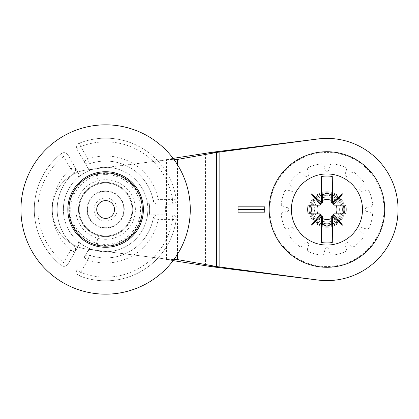 <?xml version="1.0" encoding="UTF-8"?>
<svg xmlns="http://www.w3.org/2000/svg" width="419" height="419" viewBox="0 0 419 419"><rect width="100%" height="100%" fill="white"/><g stroke="black" fill="none" stroke-linecap="round" stroke-linejoin="round"><path stroke-width="0.31" stroke-dasharray="2.1 1.57" d="M326.94 193.41A16.09 16.09 0 0 1 343.03 209.5A16.09 16.09 0 0 1 326.94 225.59A16.09 16.09 0 0 1 310.851 209.5A16.09 16.09 0 0 1 326.94 193.41M326.94 152.416A57.084 57.084 0 0 1 384.024 209.5A57.084 57.084 0 0 1 326.94 266.584A57.084 57.084 0 0 1 269.857 209.5A57.084 57.084 0 0 1 326.94 152.416M326.94 192.719A16.781 16.781 0 0 1 343.721 209.5A16.781 16.781 0 0 1 326.94 226.281A16.781 16.781 0 0 1 310.16 209.5A16.781 16.781 0 0 1 326.94 192.719M342.407 209.5A15.466 15.466 0 0 1 327.071 224.966A15.466 15.466 0 0 1 311.474 209.5A15.466 15.466 0 0 1 326.815 194.034A15.466 15.466 0 0 1 342.407 209.5A15.466 15.466 0 0 1 327.066 224.966A15.466 15.466 0 0 1 311.474 209.5A15.466 15.466 0 0 1 326.81 194.034A15.466 15.466 0 0 1 342.407 209.5A15.466 15.466 0 0 0 342.407 209.249M333.246 203.393L333.178 203.817M334.027 213.941L333.65 214.167M320.703 203.817L320.64 203.414M319.372 205.148L308.195 205.148M345.685 205.148L334.509 205.148M339.369 209.5A12.423 12.423 0 0 1 326.94 221.923A12.423 12.423 0 0 1 314.517 209.5A12.423 12.423 0 0 1 326.94 197.077A12.423 12.423 0 0 1 339.369 209.5M341.16 209.5A14.22 14.22 0 0 0 326.94 195.28A14.22 14.22 0 0 0 312.721 209.5A14.22 14.22 0 0 1 326.94 195.28A14.22 14.22 0 0 1 341.16 209.5A14.22 14.22 0 0 1 326.94 223.72A14.22 14.22 0 0 1 312.721 209.5A14.22 14.22 0 0 0 326.94 223.72A14.22 14.22 0 0 0 341.16 209.5M344.717 209.5A17.776 17.776 0 0 1 326.94 227.276A17.776 17.776 0 0 1 309.164 209.5A17.776 17.776 0 0 1 326.94 191.724A17.776 17.776 0 0 1 344.717 209.5A17.776 17.776 0 0 0 326.94 191.724A17.776 17.776 0 0 0 309.164 209.5A17.776 17.776 0 0 0 326.94 227.276A17.776 17.776 0 0 0 344.717 209.5M362.498 209.5A35.552 35.552 0 0 0 326.94 173.948A35.552 35.552 0 0 0 291.388 209.5A35.552 35.552 0 0 0 326.94 245.052A35.552 35.552 0 0 0 362.498 209.5M320.635 215.607L320.703 215.183M308.195 213.852L319.372 213.852M322.588 217.068L322.588 224.448M331.293 224.448L331.366 216.628M331.293 201.932L331.293 194.552M322.588 194.552L322.515 202.372M334.509 213.852L345.685 213.852M319.859 205.059L320.231 204.833M320.807 203.184L321.237 203.262M322.51 216.613L322.29 216.23M321.195 215.738L320.718 215.848M333.178 215.183L333.241 215.586M333.079 215.816L332.644 215.738M331.371 202.387L331.591 202.77M332.686 203.262L333.163 203.152M293.478 187.979A1.954 1.954 0 0 1 291.577 191.284L287.79 190.126A2.666 2.666 0 0 0 284.553 191.64L284.553 191.64A46.001 46.001 0 0 0 281.301 203.775A2.666 2.666 0 0 0 283.349 206.703L287.204 207.594A1.954 1.954 0 0 1 287.204 211.406L283.349 212.297A2.666 2.666 0 0 0 281.301 215.225L281.301 215.225A46.001 46.001 0 0 0 284.553 227.36A2.666 2.666 0 0 0 287.79 228.874L291.577 227.716A1.954 1.954 0 0 1 293.478 231.021L290.587 233.718A2.666 2.666 0 0 0 290.278 237.28L290.278 237.28A46.001 46.001 0 0 0 299.161 246.163A2.666 2.666 0 0 0 302.722 245.859L305.425 242.962A1.954 1.954 0 0 1 308.724 244.864L307.567 248.65A2.666 2.666 0 0 0 309.081 251.887L309.081 251.887A46.001 46.001 0 0 0 321.216 255.14A2.666 2.666 0 0 0 324.144 253.097L325.034 249.237A1.954 1.954 0 0 1 328.847 249.237L329.737 253.097A2.666 2.666 0 0 0 332.665 255.14L332.665 255.14A46.001 46.001 0 0 0 344.8 251.887A2.666 2.666 0 0 0 346.319 248.65L345.162 244.864A1.954 1.954 0 0 1 348.461 242.962L351.159 245.859A2.666 2.666 0 0 0 354.72 246.163L354.72 246.163A46.001 46.001 0 0 0 363.603 237.28A2.666 2.666 0 0 0 363.299 233.718L360.403 231.021A1.954 1.954 0 0 1 362.304 227.716L366.091 228.874A2.666 2.666 0 0 0 369.333 227.36L369.333 227.36A46.001 46.001 0 0 0 372.58 215.23A2.666 2.666 0 0 0 370.537 212.297L366.677 211.406A1.954 1.954 0 0 1 366.677 207.594L370.537 206.703A2.666 2.666 0 0 0 372.58 203.77L372.58 203.77A46.001 46.001 0 0 0 369.333 191.64A2.666 2.666 0 0 0 366.091 190.126L362.304 191.284A1.954 1.954 0 0 1 360.403 187.979L363.299 185.282A2.666 2.666 0 0 0 363.603 181.72L363.603 181.72A46.001 46.001 0 0 0 354.72 172.838A2.666 2.666 0 0 0 351.159 173.141L348.461 176.038A1.954 1.954 0 0 1 345.162 174.136L346.319 170.35A2.666 2.666 0 0 0 344.8 167.113L344.8 167.113A46.001 46.001 0 0 0 332.665 163.86A2.666 2.666 0 0 0 329.737 165.903L328.847 169.763A1.954 1.954 0 0 1 325.034 169.763L324.144 165.903A2.666 2.666 0 0 0 321.216 163.86L321.216 163.86A46.001 46.001 0 0 0 309.081 167.113A2.666 2.666 0 0 0 307.567 170.35L308.724 174.136A1.954 1.954 0 0 1 305.425 176.038L302.722 173.141A2.666 2.666 0 0 0 299.161 172.838L299.161 172.838A46.001 46.001 0 0 0 290.278 181.72A2.666 2.666 0 0 0 290.587 185.282L293.478 187.979A1.954 1.954 0 0 1 291.577 191.284L287.79 190.126A2.666 2.666 0 0 0 284.553 191.64A46.001 46.001 0 0 0 281.301 203.775A2.666 2.666 0 0 0 283.349 206.703L287.204 207.594A1.954 1.954 0 0 1 287.204 211.406L283.349 212.297A2.666 2.666 0 0 0 281.301 215.225A46.001 46.001 0 0 0 284.553 227.36A2.666 2.666 0 0 0 287.79 228.874L291.577 227.716A1.954 1.954 0 0 1 293.478 231.021L290.587 233.718A2.666 2.666 0 0 0 290.278 237.28A46.001 46.001 0 0 0 299.161 246.163A2.666 2.666 0 0 0 302.722 245.859L305.425 242.962A1.954 1.954 0 0 1 308.724 244.864L307.567 248.65A2.666 2.666 0 0 0 309.081 251.887A46.001 46.001 0 0 0 321.216 255.14A2.666 2.666 0 0 0 324.144 253.097L325.034 249.237A1.954 1.954 0 0 1 328.847 249.237L329.737 253.097A2.666 2.666 0 0 0 332.665 255.14A46.001 46.001 0 0 0 344.8 251.887A2.666 2.666 0 0 0 346.319 248.65L345.162 244.864A1.954 1.954 0 0 1 348.461 242.962L351.159 245.859A2.666 2.666 0 0 0 354.72 246.163A46.001 46.001 0 0 0 363.603 237.28A2.666 2.666 0 0 0 363.299 233.718L360.403 231.021A1.954 1.954 0 0 1 362.304 227.716L366.091 228.874A2.666 2.666 0 0 0 369.333 227.36A46.001 46.001 0 0 0 372.58 215.225A2.666 2.666 0 0 0 370.537 212.297L366.677 211.406A1.954 1.954 0 0 1 366.677 207.594L370.537 206.703A2.666 2.666 0 0 0 372.58 203.775A46.001 46.001 0 0 0 369.333 191.64A2.666 2.666 0 0 0 366.091 190.126L362.304 191.284A1.954 1.954 0 0 1 360.403 187.979L363.299 185.282A2.666 2.666 0 0 0 363.603 181.72A46.001 46.001 0 0 0 354.72 172.838A2.666 2.666 0 0 0 351.159 173.141L348.461 176.038A1.954 1.954 0 0 1 345.162 174.136L346.319 170.35A2.666 2.666 0 0 0 344.8 167.113A46.001 46.001 0 0 0 332.665 163.86A2.666 2.666 0 0 0 329.737 165.903L328.847 169.763A1.954 1.954 0 0 1 325.034 169.763L324.144 165.903A2.666 2.666 0 0 0 321.216 163.86A46.001 46.001 0 0 0 309.081 167.113A2.666 2.666 0 0 0 307.567 170.35L308.724 174.136A1.954 1.954 0 0 1 305.425 176.038L302.722 173.141A2.666 2.666 0 0 0 299.161 172.838A46.001 46.001 0 0 0 290.278 181.72A2.666 2.666 0 0 0 290.587 185.282L293.478 187.979M318.11 138.94A71.11 71.11 0 0 1 398.05 209.5A71.11 71.11 0 0 1 318.11 280.06M238.055 206.834L264.719 206.834L264.719 212.166L264.719 209.5L264.719 212.166L238.055 212.166L238.055 206.834M173.105 260.618L166.553 259.576L173.88 259.576M165.018 160.084L87.314 169.81L165.018 160.084L165.018 258.916L167.757 259.256L87.314 249.19A39.999 39.999 0 0 1 87.314 169.81A39.999 39.999 0 0 0 87.314 249.19L165.018 258.916M173.105 158.382L166.553 159.424L166.553 159.896L174 159.587M166.553 259.576L166.553 159.896M105.614 228.166A18.666 18.666 0 0 0 124.281 209.5A18.666 18.666 0 0 0 105.614 190.834A18.666 18.666 0 0 0 86.948 209.5A18.666 18.666 0 0 0 105.614 228.166A18.666 18.666 0 0 0 124.281 209.5A18.666 18.666 0 0 0 105.614 190.834A18.666 18.666 0 0 0 86.948 209.5A18.666 18.666 0 0 0 105.614 228.166M174 259.413L166.553 259.104M166.553 159.424L173.88 159.424M264.719 206.834L264.719 209.5L264.719 206.834M264.719 209.5L238.055 209.5M171.785 204.168A4.447 4.447 0 0 0 176.179 199.072A71.33 71.33 0 0 0 79.364 143.172A4.447 4.447 0 0 0 77.148 149.531L87.419 167.317L77.148 149.531A4.447 4.447 0 0 1 79.364 143.178L80.715 146.592L87.89 159.026A4.447 0.597 150 0 0 84.245 161.823A4.447 4.447 0 0 0 89.566 163.792A48.442 48.442 0 0 1 153.223 200.544A48.442 48.442 0 0 0 89.566 163.792L87.89 159.026A53.496 53.496 0 0 1 158.188 199.612L172.544 199.612A4.447 0.759 90 0 1 171.785 204.168L165.18 204.168A59.802 59.802 0 0 1 165.18 214.832L151.243 214.832A4.447 4.447 0 0 0 146.896 218.346A4.447 4.447 0 0 1 151.243 214.832L165.18 214.832A59.802 59.802 0 0 0 165.18 204.168L171.785 204.168A4.447 4.447 0 0 0 176.179 199.072A71.33 71.33 0 0 0 79.364 143.178A71.33 71.33 0 0 1 132.242 143.324M147.834 209.5A42.219 42.219 0 0 1 105.614 251.719A42.219 42.219 0 0 1 63.395 209.5A42.219 42.219 0 0 0 77.311 240.831A4.447 4.447 0 0 1 78.18 246.351L67.909 264.138L78.18 246.351A4.447 4.447 0 0 0 77.311 240.831A42.219 42.219 0 0 0 147.834 209.5A42.219 42.219 0 0 0 105.614 167.281A42.219 42.219 0 0 0 63.395 209.5A42.219 42.219 0 0 1 92.636 169.323A4.447 4.447 0 0 1 87.419 167.317A4.447 4.447 0 0 0 92.636 169.323A42.219 42.219 0 0 1 147.834 209.5M157.591 214.832A4.447 4.447 0 0 0 153.223 218.456A48.442 48.442 0 0 1 89.566 255.208L89.566 255.208A48.442 48.442 0 0 0 105.614 257.942A48.442 48.442 0 0 1 89.566 255.208A4.447 4.447 0 0 0 84.245 257.177L87.419 251.683A4.447 4.447 0 0 1 92.636 249.677A4.447 4.447 0 0 0 87.419 251.683L84.245 257.177A4.447 4.447 0 0 1 89.566 255.208L87.89 259.974L80.715 272.408A4.447 0.759 -150 0 1 77.148 269.469A4.447 4.447 0 0 0 79.364 275.828A71.33 71.33 0 0 0 176.179 219.928A4.447 4.447 0 0 0 171.785 214.832A4.447 4.447 0 0 1 176.179 219.928L172.544 219.388L158.188 219.388A4.447 0.597 -90 0 0 157.591 214.832A4.447 4.447 0 0 0 153.223 218.456A48.442 48.442 0 0 1 105.614 257.942A48.442 48.442 0 0 0 153.223 218.456L158.188 219.388A53.496 53.496 0 0 1 87.89 259.974A4.447 0.597 -150 0 1 84.245 257.177M149.227 203.681A44 44 0 0 1 149.614 209.5A44 44 0 0 0 149.227 203.681A4.447 4.447 0 0 1 146.896 200.654A4.447 4.447 0 0 0 151.243 204.168A4.447 4.447 0 0 1 149.227 203.681M105.038 171.727A37.778 37.778 0 0 1 105.614 171.722A37.778 37.778 0 0 0 95.836 173.01L98.596 183.313A27.109 27.109 0 0 1 131.802 216.518A27.109 27.109 0 0 1 78.505 209.5A27.109 27.109 0 0 1 105.614 182.391A27.109 27.109 0 0 1 132.723 209.5A27.109 27.109 0 0 1 105.614 236.609A27.109 27.109 0 0 1 98.596 183.313L96.124 174.084M105.614 247.278A37.778 37.778 0 0 1 95.836 245.99A37.778 37.778 0 0 0 142.104 219.278L141.03 218.99M75.839 209.5A29.775 29.775 0 0 1 105.614 179.725A29.775 29.775 0 0 1 135.389 209.5A29.775 29.775 0 0 1 105.614 239.275A29.775 29.775 0 0 1 75.839 209.5M95.836 173.01A37.778 37.778 0 0 0 78.903 182.789L79.689 183.574M79.689 235.426L78.903 236.211M96.297 244.272L98.596 235.688L96.297 244.272A35.997 35.997 0 0 0 140.386 218.818M141.03 200.01L142.104 199.722A37.778 37.778 0 0 1 142.104 219.278M105.614 171.722A37.778 37.778 0 0 1 142.104 199.722A37.778 37.778 0 0 0 105.614 171.722M190.278 209.5A84.664 84.664 0 0 1 105.614 294.164A84.664 84.664 0 0 1 20.95 209.5A84.664 84.664 0 0 1 105.614 124.836A84.664 84.664 0 0 1 190.278 209.5M77.311 178.169A4.447 4.447 0 0 0 78.18 172.649L67.909 154.862L78.18 172.649A4.447 4.447 0 0 1 77.311 178.169M67.909 154.862A4.447 4.447 0 0 0 61.3 153.6L63.583 156.481A67.658 67.658 0 0 0 63.583 262.519L70.764 250.085A4.447 0.597 30 0 0 75.006 251.845A4.447 4.447 0 0 0 74.058 246.252A48.442 48.442 0 0 1 74.058 172.748L70.764 168.915L63.583 156.481A4.447 0.759 -30 0 1 67.909 154.862A4.447 4.447 0 0 0 61.3 153.605A71.33 71.33 0 0 0 61.3 265.395A4.447 4.447 0 0 0 67.909 264.138A4.447 4.447 0 0 1 61.3 265.4L61.3 265.395M149.614 209.5A44 44 0 0 1 149.227 215.319A44 44 0 0 0 149.614 209.5M75.006 251.845A4.447 4.447 0 0 0 74.053 246.252A48.442 48.442 0 0 1 74.053 172.748L74.053 172.748A4.447 4.447 0 0 0 75.006 167.155A4.447 4.447 0 0 1 74.053 172.748A48.442 48.442 0 0 0 74.053 246.252L70.764 250.085A53.496 53.496 0 0 1 70.764 168.915A4.447 0.597 -30 0 1 75.006 167.155M153.223 200.544L153.223 200.544A4.447 4.447 0 0 0 157.591 204.168A4.447 4.447 0 0 1 153.223 200.544L158.188 199.612A4.447 0.597 90 0 1 157.591 204.168M77.148 269.469A4.447 4.447 0 0 0 79.364 275.822A71.33 71.33 0 0 0 176.179 219.928A71.33 71.33 0 0 1 79.364 275.822L80.715 272.408A67.658 67.658 0 0 0 172.544 219.388A4.447 0.759 -90 0 0 171.785 214.832M67.909 264.138A4.447 0.759 30 0 1 63.583 262.519L61.3 265.4A71.33 71.33 0 0 1 61.3 153.6A71.33 71.33 0 0 0 61.3 265.4M84.245 161.823A4.447 4.447 0 0 0 89.566 163.792A48.442 48.442 0 0 1 125.459 165.306M105.614 172.832A36.668 36.668 0 0 1 142.282 209.5A36.668 36.668 0 0 1 105.614 246.168A36.668 36.668 0 0 1 68.946 209.5A36.668 36.668 0 0 1 105.614 172.832M105.614 174.613A34.887 34.887 0 0 1 140.501 209.5A34.887 34.887 0 0 1 105.614 244.387A34.887 34.887 0 0 1 70.727 209.5A34.887 34.887 0 0 1 105.614 174.613M105.614 183.056A26.444 26.444 0 0 1 132.058 209.5A26.444 26.444 0 0 1 105.614 235.944A26.444 26.444 0 0 1 79.17 209.5A26.444 26.444 0 0 1 105.614 183.056A26.444 26.444 0 0 1 132.058 209.5A26.444 26.444 0 0 1 105.614 235.944A26.444 26.444 0 0 1 79.17 209.5A26.444 26.444 0 0 1 105.614 183.056M105.614 227.721A18.221 18.221 0 0 1 87.393 209.5A18.221 18.221 0 0 1 105.614 191.279A18.221 18.221 0 0 1 123.835 209.5A18.221 18.221 0 0 1 105.614 227.721A18.221 18.221 0 0 1 87.393 209.5A18.221 18.221 0 0 1 105.614 191.279A18.221 18.221 0 0 1 123.835 209.5A18.221 18.221 0 0 1 105.614 227.721M94.06 209.5A11.554 11.554 0 0 1 105.614 197.946A11.554 11.554 0 0 1 117.168 209.5A11.554 11.554 0 0 1 105.614 221.054A11.554 11.554 0 0 1 94.06 209.5A11.554 11.554 0 0 0 105.614 221.054A11.554 11.554 0 0 0 117.168 209.5A11.554 11.554 0 0 0 105.614 197.946A11.554 11.554 0 0 0 94.06 209.5M343.742 209.5A16.802 16.802 0 0 1 327.082 226.297A16.802 16.802 0 0 1 310.144 209.5A16.802 16.802 0 0 1 326.804 192.703A16.802 16.802 0 0 1 343.742 209.5A16.802 16.802 0 0 1 327.077 226.297A16.802 16.802 0 0 1 310.144 209.5A16.802 16.802 0 0 1 326.799 192.703A16.802 16.802 0 0 1 343.742 209.5M311.479 209.762A15.466 15.466 0 0 1 311.474 209.5M219.142 151.327L219.142 267.673M177.494 254.233L177.494 164.767M205.462 153.244L205.462 265.756M167.757 159.744L167.757 259.256M176.179 199.072L172.544 199.612A67.658 67.658 0 0 0 80.715 146.592A4.447 0.759 150 0 0 77.148 149.531M140.386 200.182A35.997 35.997 0 0 0 96.297 174.728M80.16 234.954A35.997 35.997 0 0 1 80.16 184.046"/><path stroke-width="0.63" d="M326.94 151.725A57.775 57.775 0 0 0 269.166 209.5A57.775 57.775 0 0 0 326.94 267.275A57.775 57.775 0 0 0 384.715 209.5A57.775 57.775 0 0 0 326.94 151.725M320.64 203.414L320.315 202.875L320.703 203.817L320.441 204.608L311.228 193.788L321.347 202.398L321.609 203.215A1.336 1.336 0 0 0 322.588 201.932L322.588 194.552A15.571 15.571 0 0 1 331.293 194.552L331.293 201.932A1.336 1.336 0 0 0 332.272 203.215L332.272 176.483A57.628 1.508 90 0 1 332.534 202.398L342.653 193.788L333.44 204.608L333.178 203.817L333.566 202.875L333.246 203.393M333.65 214.167L333.178 215.183L333.44 214.392L334.509 213.852L334.027 213.941M320.441 204.608L319.372 205.148L308.195 205.148A19.243 19.243 0 0 0 308.195 213.852L319.372 213.852L320.441 214.392L320.703 215.183L319.372 213.852M317.921 205.148A10.014 10.014 0 0 0 317.921 213.852M335.965 213.852A10.014 10.014 0 0 0 335.965 205.148M334.509 213.852L345.685 213.852A19.243 19.243 0 0 0 345.685 205.148L334.509 205.148L333.44 204.608M362.498 209.5A35.552 35.552 0 0 1 326.94 245.052A35.552 35.552 0 0 1 291.388 209.5A35.552 35.552 0 0 1 326.94 173.948A35.552 35.552 0 0 1 362.498 209.5M333.44 214.392L342.653 225.213L332.534 216.602A57.628 1.508 90 0 1 332.272 242.517L332.272 215.785A1.336 1.336 0 0 0 331.293 217.068L331.293 224.448A15.571 15.571 0 0 1 322.588 224.448L322.588 217.068A1.336 1.336 0 0 0 321.609 215.785L321.347 216.602L311.228 225.213L320.441 214.392M321.347 216.602A57.628 1.508 -90 0 0 321.609 242.517A33.447 33.447 0 0 0 332.272 242.517M320.703 215.183L320.315 216.125L311.228 225.213M320.718 215.848L320.315 216.125L320.635 215.607M331.293 218.524A10.014 10.014 0 0 1 322.588 218.524M331.293 200.476A10.014 10.014 0 0 0 322.588 200.476M321.609 203.215L321.609 176.483A33.447 33.447 0 0 1 332.272 176.483M321.609 242.517L321.609 215.785M321.347 202.398A57.628 1.508 -90 0 1 321.609 176.483M321.363 203.257L320.315 202.875L311.228 193.788M319.372 205.148L319.859 205.059M320.231 204.833L320.703 203.817M320.315 202.875L320.807 203.184M321.624 203.21L322.311 202.744M322.347 202.702L322.515 202.372M320.315 216.125L321.363 215.743M322.588 217.068L322.51 216.613M322.29 216.23L322.002 215.963M321.975 215.947L321.593 215.78M333.241 215.586L333.566 216.125L333.079 215.816M332.534 216.602L332.518 215.743L331.895 215.958M331.869 215.968L331.57 216.256M331.539 216.298L331.366 216.628M332.518 215.743L333.566 216.125L333.178 215.183M333.566 216.125L342.653 225.213M332.272 203.215L332.534 202.398M333.163 203.152L342.653 193.788M333.566 202.875L332.518 203.257M333.178 203.817L334.509 205.148M331.293 201.932L331.371 202.387M331.591 202.77L331.879 203.037M331.906 203.053L332.288 203.22M173.88 159.424L177.494 159.424L217.697 152.286L211.904 152.286L318.11 138.94A71.11 71.11 0 0 1 398.05 209.5A71.11 71.11 0 0 1 318.11 280.06L211.904 266.714L217.697 266.714L177.494 259.576L174 259.413M217.697 152.286L219.142 152.081L219.142 266.919L318.11 280.06M219.142 152.081L318.11 138.94M238.055 212.166L264.719 212.166L264.719 206.834L238.055 206.834L238.055 212.166M219.142 266.919L217.697 266.714M173.88 259.576L177.494 259.576L177.494 254.233M211.904 266.714L173.105 260.618M211.904 152.286L173.105 158.382M177.494 164.767L177.494 159.424L174 159.587M264.719 209.5L238.055 209.5M96.124 174.084L95.836 173.01M141.03 218.99L142.104 219.278M79.689 235.426L78.903 236.211A37.778 37.778 0 0 0 95.836 245.99L96.124 244.916L95.836 245.99M105.614 171.722A37.778 37.778 0 0 0 67.836 209.5A37.778 37.778 0 0 0 105.614 247.278A37.778 37.778 0 0 0 143.392 209.5A37.778 37.778 0 0 0 105.614 171.722M78.903 182.789A37.778 37.778 0 0 0 78.903 236.211A37.778 37.778 0 0 1 78.903 182.789L79.689 183.574M142.104 199.722L141.03 200.01M105.614 294.164A84.664 84.664 0 0 0 190.278 209.5A84.664 84.664 0 0 0 105.614 124.836A84.664 84.664 0 0 0 20.95 209.5A84.664 84.664 0 0 0 105.614 294.164M142.282 209.5A36.668 36.668 0 0 0 105.614 172.832A36.668 36.668 0 0 0 68.946 209.5A36.668 36.668 0 0 0 105.614 246.168A36.668 36.668 0 0 0 142.282 209.5M114.502 209.5A8.888 8.888 0 0 1 105.614 218.388A8.888 8.888 0 0 1 96.726 209.5A8.888 8.888 0 0 1 105.614 200.612A8.888 8.888 0 0 1 114.502 209.5M216.403 152.5L216.403 266.5"/></g></svg>

